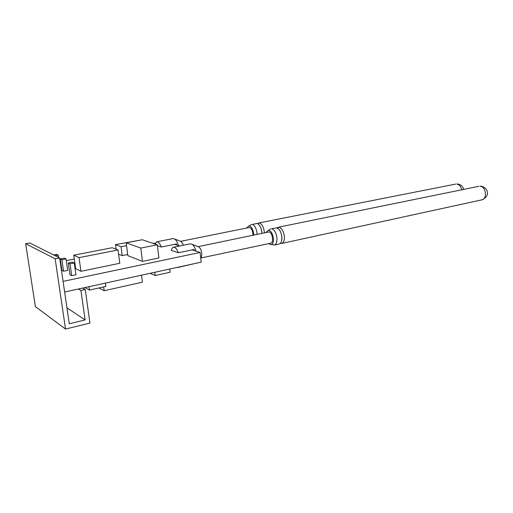 <?xml version="1.0" encoding="UTF-8"?>
<svg xmlns="http://www.w3.org/2000/svg" width="513" height="513" viewBox="0 0 513 513"><rect width="100%" height="100%" fill="white"/><g stroke="black" fill="none" stroke-linecap="round" stroke-linejoin="round"><path stroke-width="0.77" d="M261.919 233.255L261.854 232.254C261.155 227.419 259.546 224.495 257.032 223.482L252.255 224.431C254.756 225.451 256.359 228.388 257.064 233.235L257.122 234.261M253.743 234.973L253.679 233.729C252.915 228.901 251.319 226.265 248.888 225.835L246.894 227.855M274.32 245.067L279.207 244.002C281.175 243.284 282.06 240.924 281.855 236.929C281.137 231.895 279.418 228.836 276.693 227.759L271.787 228.76C274.5 229.85 276.218 232.915 276.937 237.968C277.155 241.989 276.283 244.348 274.32 245.067L272.089 244.47M268.479 243.675L271.377 244.739C272.948 243.944 273.641 241.86 273.442 238.494C272.647 233.428 270.922 230.67 268.273 230.234L266.093 232.376M155.016 244.015L156.734 241.803L173.131 238.583L174.818 239.077C176.267 240.238 177.466 242.399 178.415 245.554M156.734 241.803L157.536 241.86C158.895 242.38 160.152 244.098 161.294 247.016L157.427 245.714M179.742 245.971L176.793 245.041L176.414 243.976L161.294 247.016M181.025 241.386L183.545 245.201M252.896 235.146C252.826 231.126 251.716 228.561 249.562 227.445L180.685 241.328M257.507 223.642L259.469 223.008C261.989 224.014 263.599 226.926 264.298 231.754L264.355 232.742M249.773 225.823L251.421 224.418M178.434 267.126L176.87 267.465M173.407 247.26L174.337 247.317C175.818 247.888 177.171 249.703 178.396 252.755L171.323 250.382C171.72 248.555 172.413 247.516 173.407 247.26L190.317 243.822L192.266 244.406C193.824 245.656 195.094 247.907 196.081 251.158M195.325 263.432L177.716 267.491M63.073 281.374L200.115 252.441L194.401 250.626L194.004 249.51L178.396 252.755M198.544 246.727L199.115 247.029C201.596 250.055 202.327 253.473 201.308 257.289L200.724 257.956M200.73 258.02L270.755 243.194C274.025 242.796 272.429 232.389 269.024 231.908L198.146 246.657M277.071 227.875L279.187 227.253C281.919 228.323 283.644 231.369 284.356 236.397C284.555 240.385 283.67 242.745 281.688 243.463L280.342 243.361M269.075 230.19L270.832 228.753M176.793 245.041L174.593 244.342M64.632 292.019L201.179 262.149L200.115 252.441M60.239 258.924L61.906 270.351L63.567 271.249L67.697 270.402L66.036 258.937L64.369 258.116L60.239 258.924L61.887 259.751L66.036 258.937M118.599 254.185L122.209 255.628L127.692 254.525M126.192 242.848L127.833 255.628L142.441 261.38L158.902 257.949L157.318 244.784L142.229 239.757L126.192 242.848L140.78 248.074L142.441 261.38M155.381 243.047L153.323 243.451M74.314 259.033L66.28 260.617M60.649 261.726L60.213 261.816M73.763 255.205L75.68 268.62L80.945 271.306L119.785 263.272L118.048 249.972L112.257 247.721L73.763 255.205L79.015 257.654L80.945 271.306M71.711 275.661L75.943 274.782L74.263 262.989L70.012 263.842L71.711 275.661L69.96 274.712L68.261 262.957L72.487 262.117L74.263 262.989M140.78 248.074L157.318 244.784M79.015 257.654L118.048 249.972M140.222 240.142L115.47 244.624L116.066 249.203M115.47 244.624L121.049 246.715L122.209 255.628M121.049 246.715L126.551 245.644M141.537 275.192L142.415 282.169L104.184 290.73L99.009 287.966M104.184 290.73L103.671 286.934M105.402 283.099L105.858 286.453L89.499 290.069L84.998 287.562M89.499 290.069L89.025 286.684M154.868 272.281L155.266 275.526L170.149 272.23L169.771 269.017M155.266 275.526L150.04 273.333M80.932 290.473L85.235 289.524L89.961 323.075L65.529 329.051L55.154 258.808L59.643 257.936L69.281 323.767L85.12 319.939L80.932 290.473L78.386 289.011M65.529 329.051L35.384 306.601L25.65 243.694L29.728 242.957L59.643 257.936M25.65 243.694L55.154 258.808M85.235 289.524L82.664 288.075M66.953 307.851L85.12 319.939M53.621 254.923L56.693 254.333L58.27 255.115L55.192 255.705M58.61 257.417L58.27 255.115M61.887 259.751L63.567 271.249M68.261 262.957L70.012 263.842M194.401 250.626L192.119 249.902M461.732 189.797C460.905 186.424 459.238 184.5 456.73 184.032L457.506 183.968C460.975 184.584 463.008 186.399 463.611 189.412M480.097 186.219L480.88 186.155C487.183 187.008 491.48 195.665 481.867 199.846C487.619 198.948 486.003 186.405 480.097 186.219M259.309 225.156C260.63 226.784 261.483 229.125 261.874 232.177L261.944 233.248M248.888 225.835L249.632 225.797M277.148 228.381C279.405 228.747 280.983 231.562 281.874 236.833L281.631 240.802M271.377 244.739L271.909 244.573M181.519 241.649L174.818 239.077M258.623 222.995L455.711 184.084M199.115 247.029L192.266 244.406M201.308 257.289L200.711 257.879M278.219 227.246L478.943 186.29M281.688 243.463L481.867 199.846"/></g></svg>
